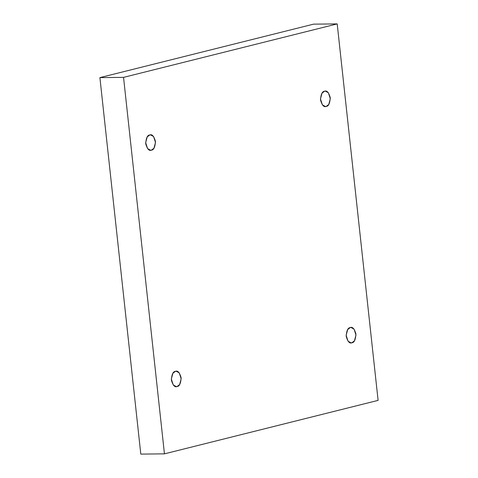 <?xml version="1.0" encoding="UTF-8"?>
<svg xmlns="http://www.w3.org/2000/svg" width="478" height="478" viewBox="0 0 478 478"><rect width="100%" height="100%" fill="white"/><g stroke="black" fill="none" stroke-linecap="round" stroke-linejoin="round"><path stroke-width="0.72" d="M177.081 386.523L179.638 384.575L181.18 378.791L179.244 372.858L176.173 371.233L175.432 371.328C177.679 370.325 179.573 372.452 181.114 377.71C180.768 383.446 179.423 386.379 177.081 386.523C174.834 387.533 172.94 385.405 171.399 380.141C171.745 374.411 173.09 371.472 175.432 371.328L172.875 373.276L171.333 379.06L173.269 384.999L176.34 386.618L177.081 386.523M151.407 150.17L153.958 148.222L155.505 142.438L153.569 136.499L150.498 134.88L149.757 134.975C152.004 133.965 153.898 136.093 155.434 141.357C155.093 147.087 153.749 150.026 151.407 150.17C149.154 151.173 147.26 149.046 145.724 143.788C146.071 138.052 147.409 135.119 149.757 134.975L147.2 136.923L145.659 142.707L147.594 148.64L150.66 150.265L151.407 150.17M326.211 106.421L328.768 104.473L330.31 98.689L328.374 92.756L325.303 91.131L324.562 91.226C326.809 90.223 328.703 92.35 330.244 97.608C329.898 103.338 328.553 106.277 326.211 106.421C323.965 107.425 322.07 105.297 320.529 100.039C320.875 94.309 322.22 91.37 324.562 91.226L322.005 93.174L320.463 98.958L322.399 104.891L325.47 106.516L326.211 106.421M351.892 342.774L354.443 340.826L355.985 335.042L354.049 329.109L350.983 327.484L350.237 327.579C352.489 326.576 354.383 328.703 355.919 333.967C355.572 339.697 354.234 342.636 351.892 342.774C349.639 343.784 347.745 341.656 346.209 336.393C346.55 330.662 347.894 327.723 350.237 327.579L347.685 329.533L346.138 335.311L348.074 341.25L351.145 342.875L351.892 342.774M99.902 77.621L140.801 454.1L164.444 453.849L123.545 77.37L99.902 77.621L123.545 77.37L337.199 23.9L378.098 400.379L164.444 453.849L140.801 454.1L99.902 77.621L313.556 24.151L337.199 23.9L313.556 24.151L99.902 77.621M123.545 77.37L164.444 453.849L378.098 400.379L337.199 23.9L123.545 77.37"/></g></svg>

